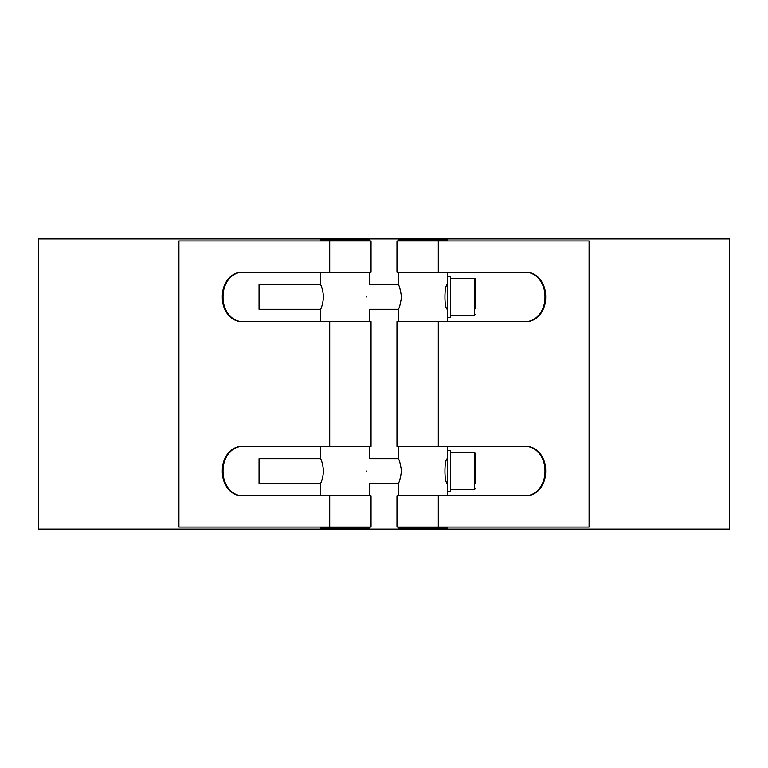 <?xml version="1.0" encoding="UTF-8"?>
<svg xmlns="http://www.w3.org/2000/svg" width="768" height="768" viewBox="0 0 768 768"><rect width="100%" height="100%" fill="white"/><g stroke="black" fill="none" stroke-linecap="round" stroke-linejoin="round"><path stroke-width="1.15" d="M398.198 240.941L398.198 239.914L447.6 239.914L447.6 240.941M447.6 272.227L447.6 276.346L450.691 276.346L450.691 317.51L447.6 317.51L447.6 321.629M398.198 321.629L398.198 309.283C399.245 308.544 400.349 304.435 401.51 296.928C400.349 289.43 399.245 285.312 398.198 284.582L398.198 272.227M398.198 495.773L398.198 483.418C399.245 482.688 400.349 478.57 401.51 471.072C400.349 463.565 399.245 459.456 398.198 458.717L398.198 446.371M447.6 527.059L447.6 528.086L398.198 528.086L398.198 527.059M447.6 446.371L447.6 495.773M447.6 483.418C444.058 484.166 444.058 457.968 447.6 458.717M447.6 309.283C444.058 310.032 444.058 283.834 447.6 284.582M450.691 278.41L474.365 278.41A1.027 1.027 0 0 1 475.392 279.437L475.392 285.043M475.392 308.813L475.392 279.437M475.392 290.986L475.392 302.87M366.49 296.928C370.128 312.854 370.128 312.854 366.49 296.928C370.128 281.011 370.128 281.011 366.49 296.928M320.4 284.582L259.056 284.582L259.056 309.283L320.4 309.283C321.437 308.544 322.541 304.435 323.702 296.928C322.541 289.43 321.437 285.312 320.4 284.582L320.4 272.227M447.6 317.51L447.6 276.346M450.691 452.544L474.365 452.544A1.027 1.027 0 0 1 475.392 453.571L475.392 459.187M475.392 482.957L475.392 453.571M475.392 465.13L475.392 477.014M447.6 491.654L450.691 491.654L450.691 450.49L447.6 450.49M366.49 471.072C370.128 486.989 370.128 486.989 366.49 471.072C370.128 455.146 370.128 455.146 366.49 471.072M320.4 458.717L259.056 458.717L259.056 483.418L320.4 483.418C321.437 482.688 322.541 478.57 323.702 471.072C322.541 463.565 321.437 459.456 320.4 458.717L320.4 446.371M369.802 527.059L369.802 528.086L320.4 528.086L320.4 527.059M320.4 495.773L320.4 483.418M320.4 321.629L320.4 309.283M320.4 240.941L320.4 239.914L369.802 239.914L369.802 240.941M564.845 529.114L729.6 529.114L729.6 238.886L38.4 238.886L38.4 529.114L564.845 529.114M329.712 446.371L329.712 321.629L371.03 321.629L371.03 446.371L241.776 446.371A24.182 19.469 -90 0 0 222.307 470.554L223.037 470.554A24.182 19.469 90 0 1 242.506 446.371M329.712 272.227L329.712 240.941L371.03 240.941L371.03 272.227L241.776 272.227A24.182 19.469 -90 0 0 222.307 296.419L223.037 296.419A24.182 19.469 90 0 1 242.506 272.227M242.506 321.629A24.182 19.469 90 0 1 223.037 297.446L222.307 297.446A24.182 19.469 -90 0 0 241.776 321.629L329.712 321.629M222.307 297.446L222.307 296.419M223.037 296.419L223.037 297.446M242.506 495.773A24.182 19.469 90 0 1 223.037 471.581L222.307 471.581A24.182 19.469 -90 0 0 241.776 495.773L371.03 495.773L371.03 527.059L329.712 527.059L329.712 495.773M222.307 471.581L222.307 470.554M223.037 470.554L223.037 471.581M329.712 240.941L178.925 240.941L178.925 527.059L329.712 527.059M438.288 495.773L396.97 495.773L396.97 527.059L438.288 527.059L438.288 495.773L526.224 495.773A24.182 19.469 90 0 0 545.693 471.581L544.963 471.581A24.182 19.469 -90 0 1 525.494 495.773M544.963 471.581L544.963 470.554L545.693 470.554L545.693 471.581M525.494 446.371A24.182 19.469 -90 0 1 544.963 470.554M545.693 470.554A24.182 19.469 90 0 0 526.224 446.371L438.288 446.371L438.288 321.629L396.97 321.629L396.97 446.371L438.288 446.371M438.288 321.629L526.224 321.629A24.182 19.469 90 0 0 545.693 297.446L544.963 297.446A24.182 19.469 -90 0 1 525.494 321.629M544.963 297.446L544.963 296.419L545.693 296.419L545.693 297.446M525.494 272.227A24.182 19.469 -90 0 1 544.963 296.419M545.693 296.419A24.182 19.469 90 0 0 526.224 272.227L438.288 272.227L438.288 240.941L396.97 240.941L396.97 272.227L438.288 272.227M438.288 527.059L589.075 527.059L589.075 240.941L438.288 240.941M474.365 278.41L474.365 315.456L475.392 314.429M474.365 452.544L474.365 489.59L475.392 488.563M450.691 315.456L474.365 315.456M398.198 284.582L369.802 284.582L369.802 272.227M398.198 309.283L369.802 309.283L369.802 321.629M450.691 489.59L474.365 489.59M398.198 458.717L369.802 458.717L369.802 446.371M398.198 483.418L369.802 483.418L369.802 495.773"/></g></svg>
